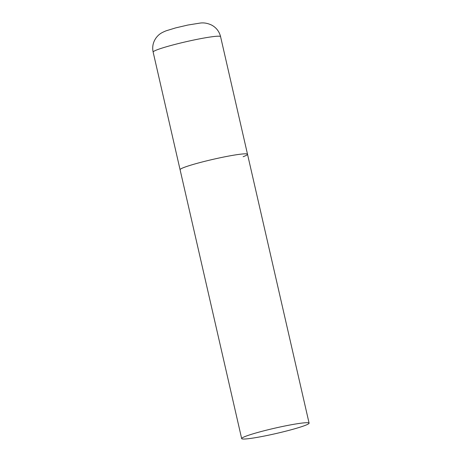 <?xml version="1.0" encoding="UTF-8"?>
<svg xmlns="http://www.w3.org/2000/svg" width="462" height="462" viewBox="0 0 462 462"><rect width="100%" height="100%" fill="white"/><g stroke="black" fill="none" stroke-linecap="round" stroke-linejoin="round"><path stroke-width="0.69" d="M241.661 438.582A34.586 2.755 167.1 0 0 258.743 437.104A34.586 2.755 167.1 0 0 292.613 429.371A34.586 2.755 167.1 0 0 309.095 423.14A34.586 2.755 167.1 0 0 292.013 424.624A34.586 2.755 167.1 0 0 258.142 432.357A34.586 2.755 167.1 0 0 241.661 438.582L153.141 52.085A34.586 2.755 -12.9 0 1 157.525 49.642A34.586 2.755 -12.9 0 1 195.166 39.738A34.586 2.755 -12.9 0 1 220.576 36.642L247.517 154.273A34.586 2.755 167.1 0 0 230.434 155.752A34.586 2.755 167.1 0 0 196.564 163.49A34.586 2.755 167.1 0 0 180.082 169.716A34.586 2.755 -12.9 0 1 184.465 167.273A34.586 2.755 -12.9 0 1 222.107 157.369A34.586 2.755 -12.9 0 1 247.517 154.273A34.586 2.755 -12.9 0 1 243.127 156.716M220.576 36.642C219.294 31.543 216.372 27.72 211.815 25.173C207.704 23.192 203.73 22.511 199.896 23.112L187.843 25.046L175.704 27.882L166.118 30.81C161.85 32.588 159.136 33.83 156.035 37.948C153.037 42.227 152.073 46.939 153.141 52.085M247.517 154.273L309.095 423.14"/></g></svg>
